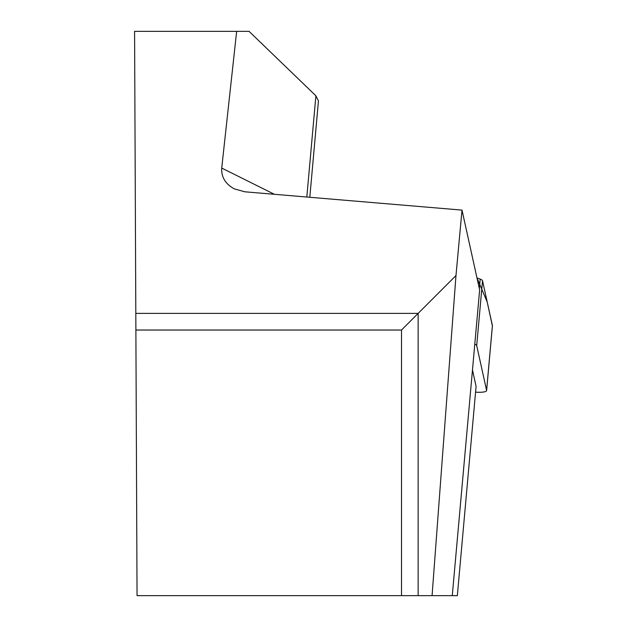 <?xml version="1.0" encoding="UTF-8"?>
<svg xmlns="http://www.w3.org/2000/svg" width="627" height="627" viewBox="0 0 627 627"><rect width="100%" height="100%" fill="white"/><g stroke="black" fill="none" stroke-linecap="round" stroke-linejoin="round"><path stroke-width="0.94" d="M475.572 392.126A11.145 2.516 -174.9 0 0 486.615 390.59A11.145 2.516 -174.9 0 0 486.599 390.409L476.708 345.61A11.145 2.516 -174.9 0 0 474.788 344.152M476.975 277.91L480.188 279.125A11.145 2.516 5.1 0 1 482.516 280.739L492.407 325.538A11.145 2.516 5.1 0 1 492.422 325.719A11.145 2.516 5.1 0 1 492.375 325.899L487.195 301.948L476.975 277.91M462.005 210.108L455.978 275.551L432.074 595.65L137.047 595.65L134.578 31.35L236.653 31.35L221.723 168.067C221.198 177.049 225.414 183.993 234.357 188.899L244.859 191.807L462.005 210.108L479.639 289.972L452.271 595.65L457.342 595.65L476.089 386.35L472.476 369.993M432.074 595.65L452.271 595.65M401.507 595.65L401.507 330.029L455.978 275.551M309.816 197.278L318.445 100.916L315.89 95.806L249.06 31.35L236.653 31.35M135.887 330.029L401.507 330.029M479.334 288.6L480.188 279.125M486.599 390.409L492.407 325.538M482.516 280.739L476.708 345.61M135.808 313.382L418.154 313.382L418.154 595.65M274.367 194.292L221.723 168.067M315.89 95.806L306.822 197.027M486.615 390.59L492.422 325.719"/></g></svg>
